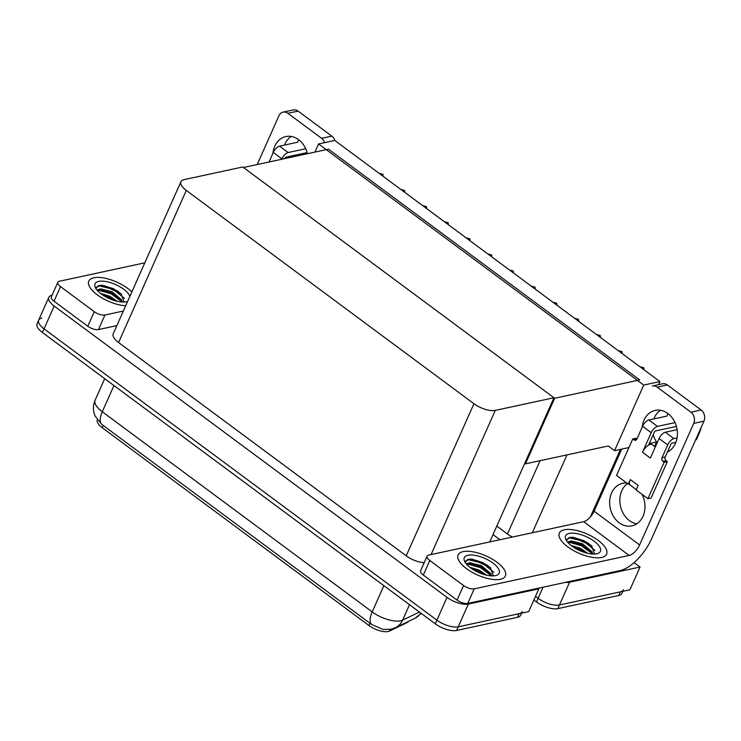 <?xml version="1.0" encoding="UTF-8"?>
<svg xmlns="http://www.w3.org/2000/svg" width="741" height="741" viewBox="0 0 741 741"><rect width="100%" height="100%" fill="white"/><g stroke="black" fill="none" stroke-linecap="round" stroke-linejoin="round"><path stroke-width="1.11" d="M620.458 449.37L590.382 516.931M634.083 562.595L640.057 567.022L629.915 589.799L559.455 604.989A16.348 6.595 -156 0 1 538.114 598.32L535.474 596.366L538.114 598.32A16.348 6.595 -156 0 0 559.455 604.989L620.356 591.855A16.348 6.595 -156 0 0 623.505 589.771M499.943 539.726L493.015 534.594M640.057 567.022L569.588 582.222A16.348 6.595 -156 0 1 565.374 582.38M496.794 526.101L507.446 534.002A16.348 6.595 24 0 0 512.402 537.04M318.565 143.939L643.734 385.07L659.935 381.578L334.765 140.447L318.565 143.939L314.934 152.09M659.935 381.578L658.564 384.644M524.748 463.32L525.452 463.847L608.259 445.989L614.539 450.648L628.933 447.545M643.734 385.07L614.539 450.648M525.452 463.847L554.657 398.269L243.456 167.503L328.495 149.163L639.687 379.929L554.657 398.269M538.04 588.271L538.827 588.854L528.685 611.621L458.225 626.812A16.348 6.595 -156 0 1 436.884 620.143L44.043 328.837A16.348 6.595 -156 0 1 38.671 320.121A16.348 6.595 -156 0 1 41.829 318.037M538.827 588.854L468.358 604.045A16.348 6.595 -156 0 1 447.018 597.376L54.176 306.061A16.348 6.595 -156 0 1 48.813 297.354A16.348 6.595 -156 0 1 51.963 295.27L52.046 295.251M553.944 397.741L242.752 166.975L184.083 179.628A16.348 6.595 24 0 0 180.924 181.712A16.348 6.595 24 0 0 186.297 190.418L473.944 403.725A16.348 6.595 24 0 0 495.284 410.394L553.944 397.741L489.755 541.921M180.924 181.712L113.206 333.811A16.348 6.595 24 0 0 118.569 342.527L406.216 555.824A16.348 6.595 24 0 0 424.185 562.715M408.319 621.504A14.709 5.937 -156 0 1 406.957 622.662L389.488 631.063A14.709 5.937 -156 0 1 368.944 625.506L102.184 427.687A14.709 5.937 -156 0 1 97.33 419.897M622.82 591.327L621.884 593.421A16.348 6.595 -156 0 1 618.726 595.505L557.834 608.63A16.348 6.595 -156 0 1 536.493 601.961L533.853 600.006M101.684 424.315A19.071 8.429 126.6 0 1 102.286 411.755A21.795 8.79 24 0 1 95.135 400.14C93.264 404.484 92.949 408.921 94.19 413.45L95.135 416.09L101.684 424.315L371.584 624.459L383.254 629.47L390.924 629.248L395.425 627.71A19.071 16.506 -115.7 0 0 402.622 620.134L419.434 612.047M522.275 611.603A16.348 6.595 -156 0 1 519.117 613.687L458.225 626.812A16.348 6.595 -156 0 1 436.884 620.143L44.043 328.837A16.348 6.595 -156 0 1 38.671 320.121L48.813 297.354M521.59 613.15L520.654 615.243A16.348 6.595 -156 0 1 517.496 617.327L456.604 630.461A16.348 6.595 -156 0 1 435.263 623.792L42.413 332.477A16.348 6.595 -156 0 1 37.05 323.771L38.671 320.121M640.53 367.184L643.596 367.573L643.948 368.851L643.04 369.055M643.809 369.62L643.948 368.851M641.437 366.99L640.409 367.101M272.92 153.267A21.795 17.46 77.8 0 1 285.859 136.566A21.795 17.46 77.8 0 1 298.567 139.651A21.795 17.46 77.8 0 1 307.413 153.711M131.842 291.954A25.879 10.448 24 0 0 93.811 277.773A25.879 10.448 24 0 0 88.809 281.071A25.879 10.448 24 0 0 99.238 296.224A25.879 10.448 24 0 0 125.692 305.764A25.879 10.448 -156 0 1 99.238 296.224A25.879 10.448 -156 0 1 88.809 281.071A25.879 10.448 -156 0 1 93.811 277.773A25.879 10.448 -156 0 1 131.842 291.954M98.025 285.757A19.071 7.697 -156 0 1 102.258 285.841M104.861 286.267A19.071 7.697 -156 0 1 118.579 291.741M94.264 311.674A8.17 3.297 24 0 0 104.935 315.008L98.442 329.578A8.17 3.297 -156 0 1 87.771 326.244L94.264 311.674L60.503 286.637L54.019 301.216A8.17 3.297 -156 0 1 51.333 296.863L57.817 282.284A8.17 3.297 24 0 0 60.503 286.637M87.771 326.244L54.019 301.216M98.442 329.578L116.856 325.614M284.525 145.069A21.795 17.46 77.8 0 1 291.176 136.437M283.09 112.132L293.288 109.937A8.17 6.549 77.8 0 1 298.058 111.094L287.851 113.29A8.17 6.549 -102.2 0 0 283.09 112.132A8.17 6.549 -102.2 0 0 278.922 115.753L257.201 164.539M324.651 142.633A8.17 6.549 -102.2 0 0 321.613 138.326L331.811 136.122L298.058 111.094M331.811 136.122A8.17 6.549 77.8 0 1 334.886 140.54M321.613 138.326L287.851 113.29M144.81 262.833L59.4 281.247A8.17 3.297 24 0 0 57.817 282.284M123.349 311.035L104.935 315.008M667.937 450.852L668.317 450.769A21.795 17.46 77.8 0 0 669.234 450.945M642.206 427.112A21.795 17.46 77.8 0 1 655.155 410.412A21.795 17.46 77.8 0 1 667.854 413.497A21.795 17.46 77.8 0 1 677.422 433.985A21.795 17.46 77.8 0 1 667.446 451.964M500.388 579.267A25.879 10.448 24 0 0 505.39 575.97A25.879 10.448 24 0 0 491.755 558.834A25.879 10.448 24 0 0 463.097 551.619A25.879 10.448 24 0 0 458.105 554.916A25.879 10.448 24 0 0 471.73 572.052A25.879 10.448 24 0 0 500.388 579.267A25.879 10.448 -156 0 1 471.73 572.052A25.879 10.448 -156 0 1 458.105 554.916A25.879 10.448 -156 0 1 463.097 551.619A25.879 10.448 -156 0 1 491.755 558.834A25.879 10.448 -156 0 1 505.39 575.97A25.879 10.448 -156 0 1 500.388 579.267M601.618 557.445A25.879 10.448 24 0 0 606.62 554.138A25.879 10.448 24 0 0 592.995 537.003A25.879 10.448 24 0 0 564.336 529.787A25.879 10.448 24 0 0 559.335 533.094A25.879 10.448 24 0 0 572.96 550.23A25.879 10.448 24 0 0 601.618 557.445A25.879 10.448 -156 0 1 572.96 550.23A25.879 10.448 -156 0 1 559.335 533.094A25.879 10.448 -156 0 1 564.336 529.787A25.879 10.448 -156 0 1 592.995 537.003A25.879 10.448 -156 0 1 606.62 554.138A25.879 10.448 -156 0 1 601.618 557.445M568.551 537.781A19.071 7.697 -156 0 1 572.774 537.864M575.387 538.29A19.071 7.697 -156 0 1 589.104 543.755M467.321 559.603A19.071 7.697 -156 0 1 471.545 559.696M474.157 560.122A19.071 7.697 -156 0 1 487.874 565.587M654.572 446.462L656.545 442.034A21.795 17.46 77.8 0 1 653.238 434.624M649.227 443.618L656.545 442.034M463.551 585.52A8.17 3.297 24 0 0 474.221 588.854L467.738 603.433A8.17 3.297 -156 0 1 457.067 600.099L463.551 585.52L429.799 560.492L423.306 575.062A8.17 3.297 -156 0 1 420.629 570.709L427.112 556.13A8.17 3.297 24 0 0 429.799 560.492M457.067 600.099L423.306 575.062M467.738 603.433L620.143 570.57A32.687 14.459 126.6 0 0 651.432 539.124L703.95 421.166L693.743 423.37L639.613 544.959A10.893 4.817 -53.4 0 1 629.174 555.444L474.221 588.854M636.788 523.813A21.795 17.46 77.8 0 1 620.532 506.455A21.795 17.46 77.8 0 1 627.479 483.53M653.821 418.915A21.795 17.46 77.8 0 1 660.463 410.282M662.584 383.782A8.17 6.549 77.8 0 1 667.345 384.94L657.147 387.135A8.17 6.549 -102.2 0 0 652.376 385.978L662.584 383.782M693.743 423.37A8.17 6.549 -102.2 0 0 690.899 412.172L701.106 409.977L667.345 384.94M701.106 409.977A8.17 6.549 77.8 0 1 703.95 421.166M690.899 412.172L657.147 387.135M642.021 494.312A21.795 17.46 77.8 0 1 631.897 525.888A21.795 17.46 77.8 0 1 610.241 508.261A21.795 17.46 77.8 0 1 622.709 483.28A21.795 17.46 77.8 0 1 626.766 483.002M621.727 449.102L594.078 511.197L639.613 544.959M629.174 555.444L583.649 521.683L428.687 555.092A8.17 3.297 24 0 0 427.112 556.13M583.649 521.683A10.893 4.817 126.6 0 0 594.078 511.197M618.781 351.067L621.847 351.447L622.199 352.725L621.291 352.929M622.06 353.494L622.199 352.725M619.689 350.864L618.661 350.975M597.033 334.941L600.099 335.321L600.46 336.609L599.543 336.803M600.312 337.368L600.46 336.609M597.941 334.737L596.922 334.849M575.285 318.815L578.351 319.195L578.712 320.483L577.804 320.677M578.564 321.242L578.712 320.483M576.202 318.611L575.173 318.723M553.546 302.689L556.611 303.069L556.963 304.356L556.056 304.551M556.824 305.116L556.963 304.356M554.453 302.485L553.425 302.597M284.933 158.555L285.109 158.148A1.093 0.482 -53.4 0 1 286.156 157.101L307.117 152.581M288.184 152.544A6.539 2.89 126.6 0 0 281.923 158.833L273.29 152.433A6.539 2.89 -53.4 0 1 279.542 146.144L288.184 152.544L305.727 148.756M279.542 146.144L297.706 142.226L298.178 140.79A5.446 2.195 -156 0 1 298.215 140.707A5.446 2.195 -156 0 1 299.086 140.058M273.29 152.433L269.029 161.983M659.064 438.505A6.539 2.89 -53.4 0 1 665.325 432.216L673.958 438.616A6.539 2.89 126.6 0 0 667.697 444.906L659.064 438.505L650.348 458.086L642.493 452.26L651.219 432.679L642.577 426.279L636.899 439.024A2.723 2.186 77.8 0 1 635.509 440.237A2.723 2.186 77.8 0 1 633.925 439.848L632.749 438.978L635.935 438.292L636.908 439.015M665.325 432.216L677.117 429.669M655.285 446.99L652.145 444.665A8.17 3.612 126.6 0 0 648.551 445.137A8.17 3.612 126.6 0 0 642.493 452.26M648.551 445.137L654.405 431.994A1.093 0.482 -53.4 0 1 655.442 430.947L676.413 426.427M642.577 426.279A6.539 2.89 -53.4 0 1 648.838 419.99L657.471 426.39L675.023 422.611M657.471 426.39A6.539 2.89 126.6 0 0 651.219 432.679M630.332 479.584A8.17 3.612 126.6 0 0 629.517 483.882L628.303 484.142L630.332 479.584L638.177 485.411L636.158 489.968L647.93 498.693L651.117 498.008L667.335 461.578L666.159 460.698A2.723 2.186 77.8 0 1 665.214 456.965L670.892 444.22A1.093 0.482 -53.4 0 1 671.93 443.174L675.875 442.321M648.838 419.99L666.993 416.072L667.474 414.636A5.446 2.195 -156 0 1 667.502 414.552A5.446 2.195 -156 0 1 668.382 413.904M632.749 438.978L616.531 475.407L628.303 484.142M647.93 498.693L664.149 462.264L667.335 461.578M664.149 462.264L662.973 461.393A2.723 2.186 77.8 0 1 662.028 457.66L667.697 444.906M673.958 438.616L677.07 437.95M698.513 434.93L696.484 439.487L698.513 434.93A5.446 2.195 -156 0 1 697.614 435.393M700.773 428.317A3.483 1.408 -156 0 1 700.866 429.03L698.939 433.967M696.484 439.487A5.446 2.195 -156 0 1 695.586 439.95M629.517 483.882A8.17 3.612 126.6 0 0 630.248 485.123L636.306 489.616M127.674 301.328A19.071 7.697 -156 0 1 126.711 301.661A19.071 7.697 -156 0 1 126.192 301.782A19.071 7.697 -156 0 1 108.908 298.438A19.071 7.697 -156 0 1 95.441 287.74A19.071 7.697 -156 0 1 98.72 281.404A19.071 7.697 -156 0 1 116.846 285.146A19.071 7.697 -156 0 1 129.87 296.391M96.274 289.12L96.154 287.879L99.711 285.322L102.638 285.294L121.061 293.658L123.988 301.698M121.515 301.985L118.208 297.437L111.576 292.917L102.277 289.981L100.109 290.009L97.868 291.018A13.625 5.493 24 0 1 97.988 290.611A13.625 5.493 24 0 1 100.619 288.87L96.978 290.027M122.274 302.041L121.561 299.818L112.086 291.778L100.619 288.87M114.503 300.568L109.548 297.474L102.582 294.909M117.124 301.281L110.057 296.335L100.48 293.38M110.872 299.281L106.046 297.011M121.2 301.244L111.122 293.806L98.877 290.324M124.479 298.391L113.151 289.249L99.127 285.878L96.376 287.156M113.818 300.355L103.323 295.4M118.875 298.095L111.382 293.232L101.369 289.935M121.348 293.927L113.401 288.684L102.675 285.294M569.236 533.427A19.071 7.697 -156 0 1 593.81 540.967A19.071 7.697 -156 0 1 597.227 553.675A19.071 7.697 -156 0 1 596.718 553.805A19.071 7.697 -156 0 1 579.434 550.461A19.071 7.697 -156 0 1 565.967 539.754A19.071 7.697 -156 0 1 569.236 533.427M566.8 541.134L566.68 539.902L570.237 537.345L573.154 537.308L591.587 545.682L594.504 553.722M592.031 554.009L588.725 549.461L582.102 544.941L572.802 542.004L570.626 542.032L568.384 543.042M592.791 554.055L592.087 551.841L582.611 543.801L571.135 540.893A13.625 5.493 24 0 0 568.504 542.634A13.625 5.493 24 0 0 568.375 543.023M585.029 552.591L580.073 549.498L573.099 546.932M587.65 553.295L580.583 548.359L571.005 545.404M571.135 540.893L567.495 542.051M581.389 551.304L576.563 549.025M591.726 553.258L581.648 545.821L569.403 542.338M594.995 550.415L583.676 541.273L569.644 537.892L566.893 539.17M584.334 552.369L573.849 547.423M589.401 550.118L581.898 545.256L571.895 541.958M591.864 545.95L583.927 540.698L573.201 537.318M468.006 555.259A19.071 7.697 -156 0 1 492.58 562.799A19.071 7.697 -156 0 1 495.998 575.507A19.071 7.697 -156 0 1 495.488 575.627A19.071 7.697 -156 0 1 478.204 572.284A19.071 7.697 -156 0 1 464.727 561.585A19.071 7.697 -156 0 1 468.006 555.259M465.57 562.965L465.45 561.724L469.007 559.168L471.924 559.14L490.357 567.504L493.274 575.544M490.801 575.84L487.495 571.283L480.872 566.763L471.572 563.836L469.396 563.855L467.154 564.864A13.625 5.493 24 0 1 467.275 564.457A13.625 5.493 24 0 1 469.905 562.725L466.265 563.873M491.561 575.887L490.857 573.664L481.381 565.633L469.905 562.725M483.799 574.414L478.843 571.32L471.869 568.755M486.42 575.127L479.353 570.181L469.775 567.226M480.159 573.126L475.333 570.857M490.496 575.09L480.418 567.652L468.173 564.17M493.765 572.237L482.447 563.095L468.414 559.724L465.663 561.002M483.104 574.201L472.619 569.245M488.171 571.941L480.668 567.078L470.655 563.79M490.635 567.782L482.697 562.53L471.961 559.14M531.797 286.563L534.863 286.943L535.215 288.23L534.307 288.425M535.076 288.99L535.215 288.23M532.705 286.359L531.677 286.471M510.049 270.437L513.115 270.817L513.476 272.104L512.559 272.299M513.328 272.864L513.476 272.104M510.957 270.233L509.928 270.345M488.3 254.311L491.691 254.932L491.728 255.978L490.82 256.173M491.579 256.738L491.728 255.978M489.217 254.117L488.189 254.219M466.561 238.185L469.942 238.806L469.979 239.852L469.072 240.047M469.84 240.612L469.979 239.852M467.469 237.991L466.441 238.093M444.813 222.059L448.203 222.68L448.231 223.726L447.323 223.921M448.092 224.486L448.231 223.726M445.721 221.865L444.693 221.967M423.065 205.933L426.455 206.554L426.492 207.6L425.575 207.795M426.344 208.36L426.492 207.6M423.972 205.739L422.944 205.841M401.316 189.807L404.706 190.428L404.743 191.474L403.836 191.669M404.595 192.234L404.743 191.474M402.233 189.613L401.205 189.715M379.577 173.681L382.958 174.302L382.995 175.348L382.087 175.543M382.856 176.108L382.995 175.348M380.485 173.487L379.457 173.589M566.985 454.891L532.316 532.751M543.07 587.187L536.493 601.961M569.588 582.222L557.834 608.63M540.087 460.689L507.446 534.002M54.176 306.061L42.413 332.477M447.018 597.376L435.263 623.792M468.358 604.045L456.604 630.461M186.297 190.418L118.569 342.527M473.944 403.725L406.216 555.824M495.284 410.394L431.086 554.574M406.957 622.662L407.244 622.014M389.488 631.063L390.238 629.378M368.944 625.506L369.954 623.237M102.184 427.687L103.194 425.417M618.726 595.505L620.356 591.855M371.584 624.459A19.071 8.429 -53.4 0 1 372.195 611.899A21.795 8.79 24 0 0 400.649 620.791A21.795 8.79 24 0 0 402.622 620.134L409.504 604.684M421.296 613.437L414.895 618.337A19.071 16.506 -115.7 0 0 420.832 613.085M113.966 385.533L102.286 411.755L372.195 611.899L383.866 585.677M517.496 617.327L519.117 613.687M633.925 439.848L636.797 439.228M662.973 461.393L666.159 460.698M662.028 457.66L665.214 456.965M414.895 618.337L395.425 627.71M95.135 400.14L104.694 378.66"/></g></svg>
